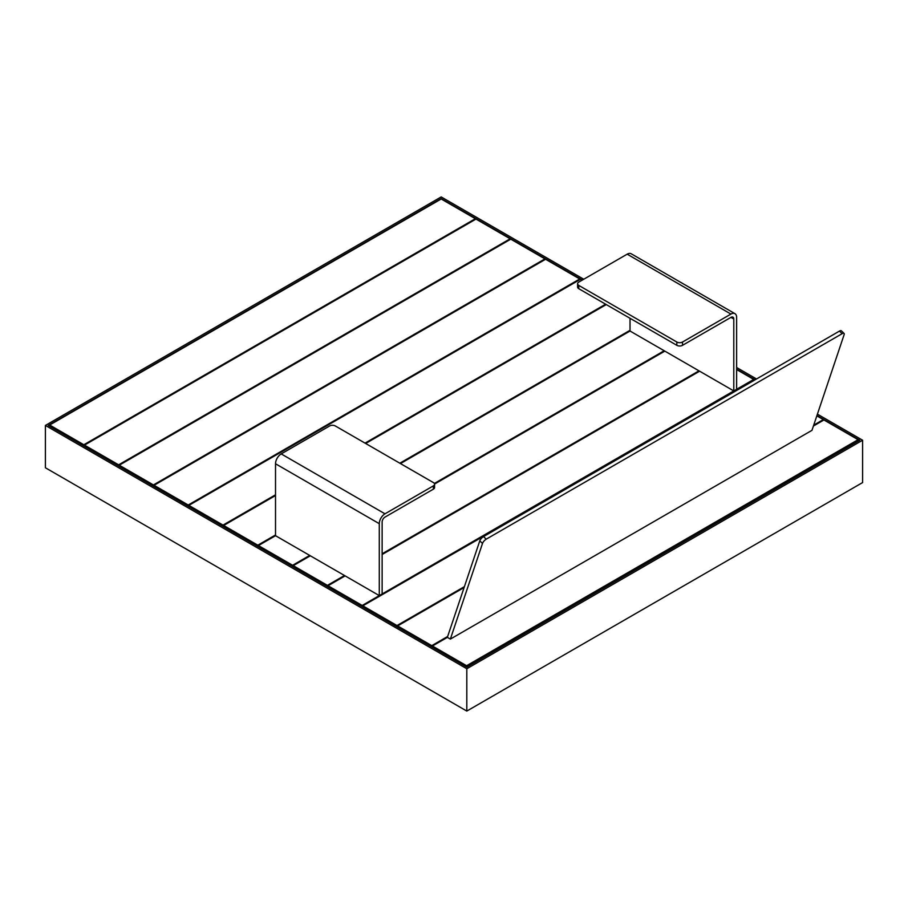 <?xml version="1.0" encoding="UTF-8"?>
<svg xmlns="http://www.w3.org/2000/svg" width="908" height="908" viewBox="0 0 908 908"><rect width="100%" height="100%" fill="white"/><g stroke="black" fill="none" stroke-linecap="round" stroke-linejoin="round"><path stroke-width="1.36" d="M842.147 333.679A4.029 1.498 -46.4 0 1 844.043 333.384A4.029 1.498 -46.4 0 1 844.122 334.655L811.979 430.324L450.357 639.096L482.5 543.438A4.029 1.498 -46.4 0 1 486.223 539.17L842.147 333.679A4.029 1.498 -46.4 0 1 844.043 333.384A4.029 1.498 -46.4 0 1 844.122 334.655L811.979 430.324L450.357 639.096L482.5 543.438A4.029 1.498 -46.4 0 1 486.223 539.17L842.147 333.679L839.446 331.102L483.521 536.594A4.029 1.498 133.6 0 0 479.787 540.85L447.36 637.371L450.357 639.096L447.36 637.371L432.412 645.997L432.412 647.234L432.412 645.997L466.587 665.734L466.587 666.96L466.587 665.734L858.105 439.688L823.931 419.961L813.42 426.034L823.931 419.961L858.105 439.688L858.105 441.186L858.105 439.688L466.587 665.734L432.412 645.997L447.36 637.371L479.787 540.85L482.5 543.438L479.787 540.85A4.029 1.498 133.6 0 1 483.521 536.594L839.446 331.102L842.147 333.679M841.341 330.807A4.029 1.498 133.6 0 0 839.446 331.102A4.029 1.498 133.6 0 1 841.341 330.807L844.043 333.384L841.341 330.807M510.148 239.53L510.148 238.804L475.985 219.078L84.467 445.113L84.467 446.35L84.467 445.113L118.63 464.839L118.63 466.076L118.63 464.839L510.148 238.804L475.985 219.078L84.467 445.113L118.63 464.839L510.148 238.804L510.148 239.53M293.239 565.65L293.239 566.876L293.239 565.65L327.402 585.376L327.402 586.602L327.402 585.376L344.484 575.513L327.402 585.376L293.239 565.65L310.32 555.787L293.239 565.65M664.815 351.112L434.557 484.055L664.815 351.112M382.132 553.778L698.99 370.839L382.132 553.778M475.361 219.441L475.361 218.714L441.186 198.988L49.668 425.023L49.668 426.261L49.668 425.023L83.842 444.75L83.842 445.987L83.842 444.75L475.361 218.714L441.186 198.988L49.668 425.023L83.842 444.75L475.361 218.714L475.361 219.441M258.44 545.56L258.44 546.786L258.44 545.56L292.614 565.287L292.614 566.513L292.614 565.287L309.696 555.424L292.614 565.287L258.44 545.56L275.521 535.697L258.44 545.56M630.027 318.288L630.027 331.023L400.451 463.568L630.027 331.023L733.789 390.928L733.789 319.003L730.94 317.369L682.532 345.312A4.029 2.327 180 0 1 676.835 345.312L676.835 342.021A4.029 2.327 0 0 0 682.532 342.021L730.94 314.077A8.059 4.653 -60 0 1 734.969 313.68A8.059 4.653 -60 0 1 736.626 317.369L736.626 389.282L733.789 390.928M434.342 483.453L664.191 350.749L434.342 483.453M823.306 420.325L823.306 419.598L816.837 415.864L823.306 419.598L813.716 425.137L823.306 419.598L823.306 420.325M397.625 625.918L397.625 627.144L397.625 625.918L431.788 645.645L431.788 646.871L431.788 645.645L447.667 636.474L431.788 645.645L397.625 625.918L464.113 587.521L397.625 625.918M754.73 380.009L362.825 605.829L362.825 607.055L362.825 605.829L397 625.555L397 626.781L397 625.555L464.419 586.625L397 625.555L362.825 605.829L754.73 380.009M753.719 380.146L753.719 379.419L736.626 369.556L753.719 379.419L362.201 605.466L362.201 606.692L362.201 605.466L753.719 379.419L753.719 380.146M328.026 585.739L328.026 586.965L328.026 585.739L362.201 605.466L328.026 585.739L345.119 575.876L328.026 585.739M699.614 371.202L382.132 554.504L699.614 371.202M544.948 259.609L544.948 258.894L510.773 239.167L119.266 465.202L119.266 466.44L119.266 465.202L153.429 484.929L153.429 486.166L153.429 484.929L544.948 258.894L510.773 239.167L119.266 465.202L153.429 484.929L544.948 258.894L544.948 259.609M581.971 280.266L580.371 279.346L188.853 505.381L188.853 506.619L188.853 505.381L223.016 525.108L223.016 526.345L223.016 525.108L275.521 494.792L223.016 525.108L188.853 505.381L580.371 279.346L581.971 280.266M365.039 443.115L605.636 304.203L365.039 443.115M466.814 711.066L862.6 482.568L862.6 440.232L817.416 414.139L862.6 440.232L862.6 482.568L466.814 711.066L466.814 668.742L862.6 440.232L466.814 668.742L45.4 425.432L466.814 668.742L466.814 711.066L45.4 467.768L45.4 425.432L441.186 196.934L45.4 425.432L45.4 467.768L466.814 711.066M756.512 378.976L736.626 367.502L756.512 378.976M583.753 279.244L441.186 196.934L583.753 279.244M441.186 198.58L48.249 425.432L466.814 667.096L859.751 440.232L816.95 415.524L859.751 440.232L466.814 667.096L48.249 425.432L441.186 198.58L582.334 280.061L441.186 198.58M755.093 379.805L736.626 369.147L755.093 379.805M223.652 525.471L223.652 526.697L223.652 525.471L257.815 545.197L257.815 546.434L257.815 545.197L275.521 534.971L257.815 545.197L223.652 525.471L275.521 495.518L223.652 525.471M606.26 304.566L365.663 443.479L606.26 304.566M399.826 463.205L630.027 330.308L399.826 463.205M579.735 279.698L579.735 278.983L545.572 259.257L154.054 485.292L154.054 486.529L154.054 485.292L188.228 505.018L188.228 506.255L188.228 505.018L579.735 278.983L545.572 259.257L154.054 485.292L188.228 505.018L579.735 278.983L579.735 279.698M382.132 593.957L379.283 595.603L275.521 535.697L275.521 463.772A8.059 4.653 120 0 1 281.219 453.909L329.627 425.966A4.029 2.327 0 0 1 335.324 425.966L433.388 482.579A4.029 2.327 0 0 1 434.569 484.225L434.569 487.505A4.029 2.327 180 0 1 433.388 489.151L384.981 517.106A4.029 2.327 -60 0 0 382.132 522.032L382.132 593.957M379.283 595.603L379.283 523.678A8.059 4.653 -60 0 1 384.981 513.814L433.388 485.871A4.029 2.327 0 0 0 434.569 484.225M734.969 313.68L631.208 253.775A8.059 4.653 120 0 0 627.178 254.172L578.771 282.116A4.029 2.327 0 0 0 577.59 283.761A4.029 2.327 0 0 0 578.771 285.407L676.835 342.021M578.771 285.407L578.771 288.699L676.835 345.312M578.771 288.699A4.029 2.327 180 0 1 577.59 287.053L577.59 283.761M730.94 317.369A4.029 2.327 -60 0 1 732.949 317.164A4.029 2.327 -60 0 1 733.789 319.003M486.223 539.17L483.521 536.594L486.223 539.17M379.283 523.678L275.521 463.772M384.981 513.814L281.219 453.909M433.388 485.871L433.388 489.151M627.178 254.172L730.94 314.077M682.532 345.312L682.532 342.021"/></g></svg>
